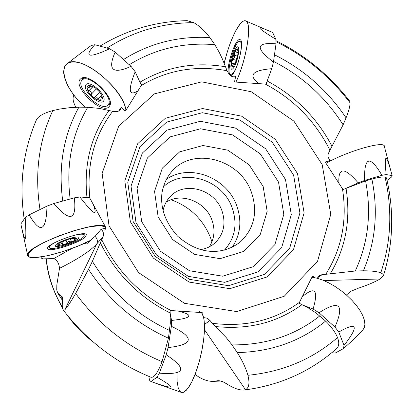 <?xml version="1.0" encoding="UTF-8"?>
<svg xmlns="http://www.w3.org/2000/svg" width="413" height="413" viewBox="0 0 413 413"><rect width="100%" height="100%" fill="white"/><g stroke="black" fill="none" stroke-linecap="round" stroke-linejoin="round"><path stroke-width="0.62" d="M386.423 177.817L385.024 177.058C382.562 176.718 378.179 177.383 371.881 179.066L365.567 180.93L343.043 189.521L342.444 188.715C347.426 220.041 341.866 248.574 325.769 274.315L355.263 271L363.378 270.794C371.251 270.794 377.054 271.465 380.781 272.807L382.903 274.118L383.419 275.683L380.043 278.992C374.942 281.996 367.56 285.12 357.895 288.362L351.117 291.196L346.404 294.996M267.257 80.757L266.292 84.076L265.311 84.071C293.819 99.29 315.362 121.329 329.946 150.177L343.115 124.819L346.068 117.839C348.748 111.071 350.085 106.074 350.085 102.847L349.744 101.268M86.828 197.517L89.327 197.259L89.869 198.194C86.436 164.854 94.035 135.892 112.661 111.309L99.337 108.407L87.763 107.266L78.893 107.163L69.27 107.736L59.864 109.027L52.802 110.586C43.819 113.074 38.373 116.13 36.463 119.755L36.437 119.806C23.087 150.859 19.003 183.94 24.191 219.05M244.253 390.011C280.097 385.319 310.953 371.442 336.822 348.376C339.114 346.073 339.347 342.47 337.514 337.545C335.356 332.315 331.386 326.828 325.609 321.087L316.064 312.987L308.31 307.953L299.12 303.168L299.471 302.316C274.526 320.431 245.446 327.416 212.23 323.281L226.195 337.566L232.013 344.901L237.289 352.609C242.364 360.611 245.905 368.174 247.908 375.298C249.86 383.114 249.044 387.91 245.477 389.691L243.773 390.068C239.075 390.249 233.257 388.096 226.324 383.62L222.752 381.679L219.824 380.838L218.121 380.698L212.344 381.385C207.161 381.214 201.947 379.279 196.696 375.582L195.081 374.431M150.719 377.126C153.827 378.282 157.616 373.14 162.087 361.695L168.427 338.185L170.321 323.286L170.115 310.519L171.106 310.55C139.935 294.794 116.807 271.15 101.722 239.623L92.378 261.336L88.511 269.322L75.636 293.488C70.68 302.037 67.061 307.484 64.784 309.827L64.015 310.287L63.359 310.142L62.415 308.031L62.218 304.975L62.606 301.046L62.286 296.854L57.717 293.111L56.736 289.828L56.839 284.913L59.503 268.331C59.069 263.401 57.149 260.154 53.736 258.595L43.035 258.863L41.248 258.104L41.161 256.922M139.842 82.006L141.669 84.727L141.2 85.584C167.265 70.019 195.891 65.068 227.083 70.731L222.277 58.744L219.262 52.384L214.812 44.64L209.866 37.537C204.6 30.66 199.216 25.694 193.718 22.627L187.259 20.686M274.485 54.779C303.782 69.451 327.643 90.473 346.068 117.839M371.881 179.066C378.432 211.167 375.598 241.744 363.378 270.794M273.556 61.408C302.414 76.178 325.599 97.313 343.115 124.819M365.567 180.93C371.705 212.726 368.272 242.751 355.263 271M322.176 164.601L330.756 214.362L317.54 261.31L284.252 296.245L236.752 311.572L184.472 303.307L138.551 272.58L109.032 225.854L102.125 173.346L118.681 126.239L154.457 93.849L201.725 81.857L251.223 91.738L293.911 121.143L322.176 164.601M329.946 150.177L328.526 153.166C327.452 155.897 328.061 158.272 330.369 160.29L325.47 161.958L326.002 163.295C347.767 150.915 385.649 140.146 384.364 146.522L384.209 145.949C383.032 140.787 346.755 151.504 326.002 163.295L342.444 188.715M317.561 277.784L322.3 274.568L325.769 274.315M322.3 274.568L319.388 275.548L317.385 278.3M314.845 277.696L312.77 276.183L311.923 277.237L299.471 302.316M204.466 324.489L209.969 320.421L212.23 323.281M209.969 320.421L207.099 318.18L203.671 317.597M202.773 314.701L202.912 312.909L201.451 312.564L171.106 310.55M103.049 236.732C104.045 234.073 103.42 231.564 101.164 229.2L105.888 228.126L105.361 226.691C98.315 218.864 22.034 247.248 27.723 255.59L27.769 255.704C29.411 261.935 69.162 251.878 91.603 239.86L84.206 243.427L86.627 243.954L95.036 236.37C97.339 238.59 97.927 241.094 96.807 243.876L103.049 236.732L101.722 239.623M105.361 226.691L89.869 198.194M118.588 111.071L121.324 107.225L120.374 109.528L118.433 111.143L116.672 111.577L112.661 111.309M121.324 107.225L125.005 111.278L125.934 110.286L141.2 85.584M265.311 84.071L235.911 82.094C245.616 62.089 251.791 27.449 246.778 21.775C242.064 15.317 229.633 38.91 224.228 63.654C227.248 50.556 231.177 39.411 236.019 30.216C240.154 22.767 243.494 19.721 246.05 21.073C252.364 23.706 246.22 61.284 235.911 82.094L234.538 81.717L235.632 76.601C232.803 77.288 230.537 76.338 228.828 73.757L227.083 70.731M123.472 59.539C149.501 43.226 178.302 35.89 209.866 37.537M129.233 64.717C155.081 48.868 183.609 42.172 214.812 44.64M223.758 62.389L225.028 60.241M325.609 321.087C300.917 341.215 271.475 351.721 237.289 352.609M319.827 315.899C295.156 335.444 265.884 345.108 232.013 344.901M168.427 338.185C135.294 323.188 108.655 300.23 88.511 269.322M169.635 330.467C137.111 315.32 111.36 292.275 92.378 261.336M62.745 201.059C58.109 166.594 63.488 135.294 78.893 107.163M70.158 199.009C65.91 165.045 71.779 134.468 87.763 107.266M75.842 107.266C73.086 102.13 72.399 98.155 73.777 95.357L73.886 95.14M293.633 175.241L299.926 212.958L289.642 248.347L264.315 274.444L228.549 285.693L189.443 279.333L155.19 256.344L133.105 221.487L127.762 182.21L139.935 146.734L166.671 122.078L202.303 112.718L239.834 119.997L272.255 142.237L293.633 175.241M285.491 179.5L291.299 214.662L281.651 247.619L258.006 271.883L224.703 282.316L188.349 276.38L156.532 255.022L136.011 222.648L131.029 186.134L142.32 153.094L167.182 130.08L200.367 121.288L235.353 128.015L265.585 148.726L285.491 179.5M200.594 249.633L203.981 248.931L208.26 247.377L212.184 245.167L214.837 243.107C223.82 234.274 226.169 223.443 221.889 210.62C214.533 189.035 183.945 180.739 169.955 196.851L167.812 199.443L165.484 203.299L163.806 207.532L163.001 210.893M209.293 246.876C214.476 238.683 215.349 229.705 211.9 219.943C205.483 201.492 181.193 192.03 166.016 202.282M211.946 241.873L210.578 237.826C203.015 219.272 189.856 206.593 171.101 199.778M95.036 236.37L101.164 229.2M330.369 160.29L328.294 162.061M97.07 89.311L100.101 92.646L102.238 96.859C102.729 99.234 101.928 100.436 99.827 100.467L96.286 99.383L92.326 96.59L88.991 92.837L87.169 89.105C86.642 86.725 87.422 85.496 89.502 85.434L94.923 87.618L97.07 89.311M108.258 104.634C114.484 97.339 88.274 72.688 82.146 80.101C74.443 86.642 101.443 112.806 107.886 105.088L108.258 104.634M100.731 93.565L102.238 96.859L102.279 97.824L101.273 97.143L100.684 100.183L99.827 100.467L96.456 97.034L95.289 96.9L94.562 97.478L92.326 96.59L91.17 94.319L91.531 93.586L91.206 92.342L90.318 91.299L88.888 90.741L87.169 89.105L87.324 87.917L89.621 87.21L88.79 85.589L89.502 85.434L93.963 86.998M89.218 86.028L89.776 85.45M88.888 90.741L92.935 86.539M91.294 94.231L96.492 88.81M96.405 88.903L99.579 91.96M98.18 99.074L101.701 95.388M101.965 97.473L102.295 97.127M69.369 238.905L76.343 238.002C77.216 238.482 76.441 239.432 74.01 240.856L64.789 244.599L57.805 245.534L57.805 244.315L60.045 242.694L69.369 238.905M57.846 241.099C51.816 244.042 49.008 246.236 49.426 247.671C50.489 251.486 80.039 241.853 83.88 236.463L84.335 234.961C83.426 233.799 79.9 233.949 73.751 235.415M75.796 237.862L76.493 238.105L73.865 239.008L74.908 239.845L74.01 240.856L68.728 241.435L64.789 244.599L62.699 244.625L62.42 243.706L61.33 243.551L57.805 245.534L58.698 243.551M59.462 244.749L58.966 243.365M67.061 243.061L65.966 240.02M71.356 241.316L70.391 238.626M75.548 238.213L75.409 237.836M237.893 54.32L235.234 63.488L233.386 66.596L232.142 67.154L231.481 65.419L231.708 61.723L234.331 52.647L236.045 49.668L237.423 48.915L238.079 50.376L237.893 54.32M232.865 73.457C238.275 67.753 243.938 42.487 240.02 41.579C235.41 38.574 225.415 73.22 230.433 74.712L232.865 73.457M233.949 65.879L232.142 67.154L233.34 64.103L232.963 63.39L231.946 63.406L231.708 61.723L234.326 57.588L234.331 52.647L235.4 51.48L236.226 52.131L236.897 51.837L237.423 48.915L238.094 50.582M237.114 50.04L238.038 50.298M234.14 55.213L237.558 56.168M232.911 59.441L236.412 60.417M232.529 65.863L233.644 66.168M387.058 180.404L391.653 176.945L392.133 175.602L386.145 174.57L381.942 175.298L364.591 180.435L358.159 182.851L346.28 188.235M358.159 182.851C344.251 166.713 337.849 167.002 338.954 183.718M381.942 175.298C369.847 154.803 364.06 156.512 364.591 180.435M392.133 175.602L390.378 169.098C385.706 153.094 384.296 154.916 386.145 174.57M275.884 39.328C258.719 28.745 255.332 25.472 265.724 29.509L272.637 32.477L275.884 39.328L276.023 43.845L273.463 62.038L271.754 68.682L266.024 84.076M228.157 72.595C227.15 62.26 236.494 36.659 240.232 39.72C244.434 41.047 238.156 68.77 232.225 75.006L231.104 76.069M271.754 68.682C251.858 70.391 247.738 75.455 259.395 83.88M276.023 43.845C255.895 42.085 255.038 48.145 273.463 62.038M80.37 53.535L91.247 45.502L94.794 44.712L109.621 48.775L115.175 52.079L131.024 66.328L135.175 71.748L141.349 85.321M109.424 106.203L109.233 106.456C102.486 115.924 71.268 85.687 80.742 78.795C88.041 71.335 116.244 98.33 109.424 106.203M85.073 107.235C71.686 94.618 64.516 82.817 63.566 71.841L64.428 67.076L65.347 65.471L67.076 63.778C79.022 52.735 123.554 87.804 125.934 110.286C123.337 91.645 91.696 62.11 74.128 62.033C56.163 61.165 63.37 88.067 85.073 107.235M110.101 104.587L107.979 104.99M84.417 77.758L82.146 80.101L82.466 77.949M135.175 71.748C127.772 90.493 128.799 96.797 138.247 90.653M115.175 52.079C107.328 69.89 112.61 74.639 131.024 66.328M94.794 44.712C83.472 57.139 88.413 58.491 109.621 48.775M25.188 217.574C26.788 242.643 25.446 245.265 21.161 225.436L20.862 223.975L25.188 217.574L29.168 214.843L46.963 206.118L53.897 203.511L74.335 197.853L79.921 196.986L89.606 197.734M85.847 236.355C81.531 242.364 48.538 253.071 47.66 248.703C44.578 244.398 84.562 229.85 86.327 234.625L85.847 236.355M79.921 196.986C93.803 215.018 98.186 217.315 93.064 203.872M53.897 203.511C69.993 222.457 76.808 220.573 74.335 197.853M29.168 214.843C40.433 234.254 46.364 231.347 46.963 206.118M148.881 376.408L149.475 380.146L150.895 381.524L157.012 377.239L159.361 373.166L166.207 354.798L168.055 347.601L171.385 326.306L171.581 320.452L170.161 313.142M181.152 392.35L183.455 392.34L186.103 390.497L188.978 386.878L191.947 381.622L194.874 374.968L197.61 367.224L200.026 358.752L202.003 349.961L203.449 341.277L204.296 333.121L204.502 325.878L204.079 319.874L203.041 315.377L201.451 312.564M171.581 320.452C192.587 318.113 194.451 314.907 177.167 310.834M168.055 347.601C193.816 344.618 194.926 337.519 171.385 326.306M159.361 373.166C185.277 375.045 187.559 368.923 166.207 354.798M150.895 381.524C174.988 390.104 177.027 388.679 157.012 377.239M331.706 352.8L335.232 353.058L343.461 348.598L344.034 345.402L338.784 332.062L334.958 327.06L319.027 312.775L313.095 309.027L302.084 304.82M362.402 330.56L364.354 327.586L364.916 324.164L364.374 320.09L362.738 315.496L360.043 310.545L356.378 305.393L351.866 300.225L346.667 295.223L340.952 290.556L334.928 286.395L328.8 282.879L322.79 280.122L317.101 278.228L311.923 277.237L317.153 278.238L322.909 280.169L328.98 282.972L335.165 286.545L341.241 290.778L346.987 295.512L352.201 300.581L356.698 305.801L360.322 310.994L362.944 315.971L364.488 320.56L364.906 324.603L364.199 327.974L362.407 330.56M313.095 309.027C318.743 289.683 314.974 285.739 301.795 297.205M334.958 327.06C344.69 304.381 339.378 299.621 319.027 312.775M344.034 345.402C359.207 325.795 357.451 321.35 338.784 332.062M351.458 341.406L343.461 348.598M91.603 239.86L78.031 246.071L62.781 251.594L48.125 255.606L36.267 257.48L29.116 256.876L27.955 253.809L33.154 248.719L44.021 242.395L58.796 235.906L74.954 230.377L89.693 226.758L100.545 225.622L105.805 227.109L104.804 230.888M177.089 372.65L177.141 381.767L178.339 388.437L180.61 392.045L183.775 392.205L187.579 388.829L191.689 382.139L195.736 372.696L199.34 361.349L202.163 349.14L203.939 337.225L204.512 326.693L203.852 318.49L202.04 313.307L199.257 311.541M276.023 41.718C305.413 56.173 330.101 76.55 350.085 102.847M385.024 177.058C392.562 209.964 391.147 241.884 380.781 272.807M267.18 80.989C295.434 96.121 317.039 117.881 332.006 146.269M346.048 188.333C350.983 219.401 345.733 247.883 330.307 273.773M107.024 48.063C133.172 31.393 162.072 22.916 193.718 22.627M139.94 82.202C165.84 66.803 194.286 61.645 225.271 66.72M337.514 337.545C312.698 359.165 282.833 371.752 247.908 375.298M301.877 304.727C277.118 322.703 248.249 329.966 215.266 326.513M219.757 380.827L216.004 380.962M162.087 361.695C127.38 347.059 98.562 324.324 75.636 293.488M170.141 312.992C139.176 297.324 115.914 273.938 100.354 242.839M62.766 298.842L60.603 295.543M39.999 209.53C34.511 173.858 38.776 140.874 52.802 110.586M86.973 197.522C83.607 164.405 90.932 135.449 108.955 110.643M90.235 339.352L79.502 329.533L70.009 318.506M62.286 307.076C53.334 291.903 48.011 275.848 46.313 258.91M297.53 173.63L304.107 212.881L293.447 249.731L267.108 276.932L229.86 288.682L189.097 282.074L153.383 258.11L130.363 221.766L124.814 180.827L137.524 143.879L165.396 118.242L202.499 108.536L241.548 116.141L275.275 139.295L297.53 173.63M278.532 182.118L283.814 214.362L274.913 244.542L253.21 266.715L222.721 276.204L189.495 270.747L160.43 251.218L141.674 221.647L137.08 188.271L147.358 158.024L170.079 136.899L200.47 128.779L232.555 134.901L260.288 153.889L278.532 182.118M263.169 186.552L249.122 164.772L227.718 150.151L202.995 145.505L179.66 151.855L162.309 168.163L154.55 191.379L158.138 216.892L172.489 239.463L194.673 254.403L220.072 258.657L243.469 251.496L260.216 234.574L267.165 211.399L263.169 186.552M251.352 192.045C239.917 158.912 192.695 146.341 171.7 171.591C166.697 177.404 163.445 184.575 161.937 193.103C160.27 208.302 165.499 222.653 177.621 236.153C201.59 257.046 224.429 253.933 240.139 242.121C254.336 228.663 258.073 211.972 251.352 192.045M232.116 247.33C240.562 234.744 242.075 220.81 236.649 205.529C226.711 177.218 189.066 163.006 166.253 179.454M224.424 250.144C235.121 238.12 237.676 223.954 232.091 207.636C222.354 179.418 183.124 167.394 163.207 187.058M72.038 248.404L53.736 258.595M64.784 309.827L96.807 243.876C90.323 250.99 77.892 259.142 59.503 268.331M204.471 329.688L245.477 389.691M323.859 280.561L380.043 278.992M103.617 100.994C107.509 95.506 89.244 79.105 85.744 84.949C82.104 90.561 99.961 106.58 103.617 100.994M89.301 86.069L89.889 85.46M91.35 94.159L96.487 88.805M89.002 90.741L93.018 86.57M98.16 98.965L101.66 95.3M94.814 97.122L99.657 92.063M101.923 97.396L102.274 97.029M78.47 238.482C82.316 233.98 58.951 240.691 55.59 245.079C52.11 249.462 74.98 242.839 78.47 238.482M59.539 244.656L59.054 243.309M71.268 241.269L70.324 238.642M67.066 242.978L65.997 240.01M75.434 238.198L75.3 237.831M233.237 68.305C238.033 62.714 241.156 41.842 236.319 47.836C231.585 53.489 228.466 73.979 233.237 68.305M237.134 50.143L238.058 50.401M232.994 59.42L236.427 60.375M234.192 55.28L237.547 56.22M232.607 65.781L233.727 66.09M349.754 101.257C329.734 75.367 305.145 55.187 275.987 40.711M386.46 177.812C394.317 210.991 393.315 243.624 383.455 275.698M187.259 20.65C155.809 21.337 126.714 29.829 99.972 46.132M220.888 381.06L213.449 381.354M150.709 377.152C115.754 362.769 86.58 340.379 63.194 309.993M62.657 300.731L58.279 293.973M41.057 257.697L40.81 256.979M93.333 342.072C83.312 334.484 74.665 325.568 67.381 315.331M62.348 307.623C52.952 291.284 47.562 275.053 46.184 258.92M110.214 102.63L107.886 105.088M89.621 87.21L91.046 85.739M94.778 97.153L99.657 92.058M101.273 97.143L102.073 96.301M48.951 246.339L49.359 247.475M83.932 233.835L84.335 234.961M62.683 244.011L61.873 241.739M73.839 238.926L73.493 237.971M241.352 41.95L240.02 41.579M232.085 75.166L230.748 74.799M236.153 52.115L238.084 52.657M232.808 63.318L235.028 63.932M390.378 169.098L384.209 145.949M265.724 29.509L246.05 21.073M82.559 51.852L67.076 63.778M22.126 229.86L27.64 255.198M155.582 383.192L181.049 392.304M350.89 341.969L362.712 330.255"/></g></svg>
